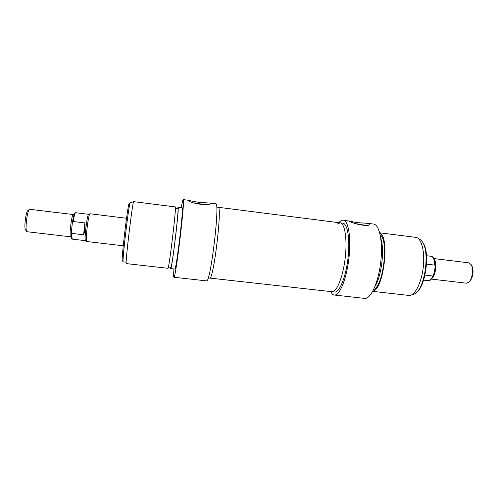 <?xml version="1.0" encoding="UTF-8"?>
<svg xmlns="http://www.w3.org/2000/svg" width="498" height="498" viewBox="0 0 498 498"><rect width="100%" height="100%" fill="white"/><g stroke="black" fill="none" stroke-linecap="round" stroke-linejoin="round"><path stroke-width="0.75" d="M340.153 222.849L218.155 207.261C222.544 205.276 213.486 281.009 209.683 278.071L331.917 291.704C336.617 292.494 342.935 277.199 345.158 258.356C347.436 239.526 344.902 223.179 340.153 222.849L342.829 223.191C347.648 223.534 350.243 239.874 347.959 258.692C345.743 277.523 339.362 292.799 334.6 292.002L331.917 291.704C336.617 292.494 342.935 277.199 345.158 258.356C347.436 239.526 344.902 223.179 340.153 222.849L337.227 224.081M208.189 277.903L209.683 278.071C213.486 281.009 222.544 205.276 218.155 207.261L216.661 207.068M433.864 258.574L468.948 262.857L471.22 264.718C473.617 268.64 472.415 278.681 469.16 281.936L466.514 283.206L431.405 279.098M469.739 281.376L470.174 280.953C473.249 276.234 473.853 271.217 471.973 265.907L471.65 265.397M426.5 264.127L434.798 265.129L435.196 266.05L434.804 269.256L433.528 275.282L432.849 275.998L424.937 275.064M27.116 231.732L26.88 231.614C24.769 230.406 27.216 209.951 29.55 209.285L73.262 214.532C71.724 213.717 68.911 237.247 70.598 236.824L27.116 231.732M29.357 209.434L27.95 210.511C25.884 211.121 23.748 228.962 25.616 230.045L26.73 231.427M71.432 231.551L72.303 223.104L73.206 221.523L84.859 222.93C85.339 227.281 84.921 231.24 83.602 234.807L71.973 233.438L71.432 231.551M71.407 231.856C71.338 242.563 71.949 237.534 72.49 239.165L85.532 240.683C83.988 240.839 87.218 213.785 88.681 214.308L75.652 212.708C74.955 212.932 74.14 215.871 73.206 221.523M83.602 234.807L84.859 222.93M123.249 245.788L86.677 241.518C85.083 241.711 88.488 213.194 89.995 213.767L126.542 218.249M334.326 295.04L364.636 298.395C370.593 299.354 378.268 282.976 380.671 262.608C383.143 242.24 379.544 224.523 373.525 224.063L368.003 223.353L369.46 223.683L369.877 224.231C369.491 227.443 351.426 223.328 349.123 221.068L343.278 220.178C348.507 220.533 351.351 238.281 348.861 258.798C346.44 279.328 339.493 295.912 334.326 295.04C332.932 294.86 331.724 293.702 330.703 291.567M338.945 222.699C340.439 220.863 341.883 220.023 343.278 220.178M375.044 286.3C381.512 276.421 384.742 249.405 380.789 238.274M373.631 289.543C383.36 286.406 388.894 240.136 380.179 234.788M372.821 291.131C383.647 290.116 390.052 236.594 379.775 233.052M372.703 291.361L408.889 295.432C414.517 296.279 421.358 283.524 423.213 267.7C425.143 251.882 421.501 237.882 415.83 237.378L379.713 232.809M348.737 220.882L356.176 222.569L368.003 223.353M418.911 239.108C420.387 239.476 421.694 240.634 422.833 242.594C429.27 252.305 425.473 284.084 416.926 292.009C415.351 293.652 413.801 294.474 412.282 294.48M416.776 292.164L417.722 291.268C426.002 283.586 429.674 252.916 423.437 243.503L422.727 242.42M357.01 224.131L364.063 225.395M355.292 223.583L365.93 225.389M181.253 207.678C182.162 202.387 182.81 199.698 183.183 199.605C185.499 197.027 175.545 280.287 173.895 277.262C173.553 277.087 173.559 274.323 173.92 268.964M177.587 208.6L178.054 207.274L182.168 207.791C183.98 205.911 176.161 271.304 174.842 269.069L170.721 268.603L170.577 267.202M173.895 277.262L206.502 280.878C210.43 284.128 220.309 201.528 215.721 203.782L209.919 203.041L210.691 203.427C210.305 206.614 188.512 203.066 188.804 200.476L199.007 202.4L209.919 203.041M178.054 207.274C179.641 205.357 171.81 270.812 170.721 268.603M175.421 208.326L177.886 208.637C179.398 206.832 171.922 269.325 170.882 267.239L168.405 266.959M175.308 206.925C176.74 204.989 168.903 270.489 167.969 268.291L126.287 263.598C124.867 265.552 132.779 199.393 133.694 201.653L175.308 206.925M126.181 262.185L123.224 261.855C121.699 263.679 129.256 200.47 130.308 202.624L133.259 202.997M130.221 202.705L129.225 203.47C128.179 201.08 120.79 262.832 122.371 260.778L123.162 261.755M204.112 204.746L195.527 203.551M205.855 204.666L193.871 203.022M431.965 278.363C435.632 275.792 437.194 262.776 434.237 259.414M432.849 275.998C431.449 279.21 429.917 280.772 428.255 280.679C430.004 281.04 431.76 279.241 433.528 275.282M426.487 255.717L431.168 256.289C433.366 256.844 434.573 259.788 434.798 265.129M75.049 213.48C74.32 212.907 73.418 216.02 72.353 222.818M72.49 239.165C72.011 238.996 71.843 237.092 71.973 233.438M471.973 265.907L471.22 264.718M470.174 280.953L469.16 281.936M434.163 272.643L434.337 271.927M434.891 268.565L434.81 269.256M423.561 280.131L428.255 280.679M435.196 266.05C434.966 259.9 433.621 256.644 431.168 256.289M73.262 214.532L74.14 214.333M70.598 236.824L71.401 237.222M72.322 222.98C73.567 215.951 74.389 212.658 74.781 213.088L75.652 212.708M85.525 240.683L86.621 241.48M88.681 214.308L89.926 213.791M423.437 243.503L422.833 242.594M417.722 291.268L416.926 292.009M189.19 200.377L183.183 199.605"/></g></svg>

